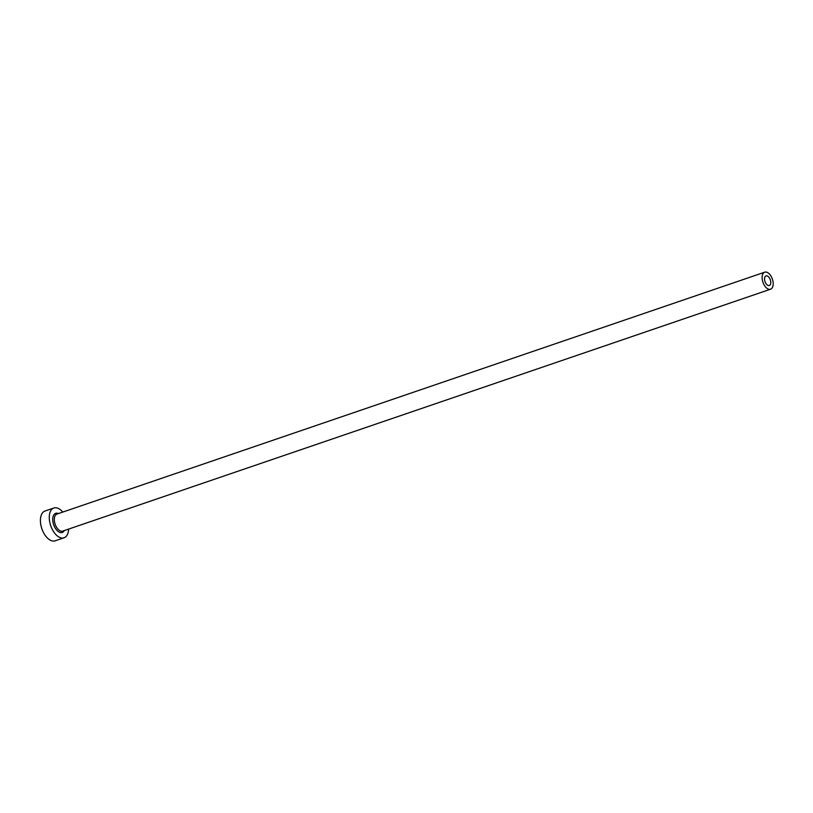 <?xml version="1.0" encoding="UTF-8"?>
<svg xmlns="http://www.w3.org/2000/svg" width="813" height="813" viewBox="0 0 813 813"><rect width="100%" height="100%" fill="white"/><g stroke="black" fill="none" stroke-linecap="round" stroke-linejoin="round"><path stroke-width="1.22" d="M769.322 285.475A5.061 2.795 71.1 0 0 770.297 279.763A5.061 2.795 71.1 0 0 766.019 275.912A5.061 2.795 71.1 0 0 765.988 275.922A5.061 2.795 71.1 0 0 765.013 281.623A5.061 2.795 71.1 0 0 769.291 285.485A5.061 2.795 71.1 0 0 769.322 285.475M764.698 272.203A8.994 4.98 71.1 0 0 762.96 282.345A8.994 4.98 71.1 0 0 770.561 289.204A8.994 4.98 71.1 0 0 770.612 289.184A8.994 4.98 71.1 0 0 772.35 279.042A8.994 4.98 71.1 0 0 764.748 272.182A8.994 4.98 71.1 0 0 764.698 272.203M62.804 512.078A15.732 8.709 71.1 0 0 53.861 508.003A15.732 8.709 71.1 0 0 53.78 508.034A15.732 8.709 71.1 0 0 50.741 525.787A15.732 8.709 71.1 0 0 64.044 537.789A15.732 8.709 71.1 0 0 64.125 537.759A15.732 8.709 71.1 0 0 68.617 529.09M45.091 511.001A15.732 8.709 71.1 0 0 45 511.031A15.732 8.709 71.1 0 0 44.918 511.062A15.732 8.709 71.1 0 0 41.88 528.816A15.732 8.709 71.1 0 0 55.182 540.818A15.732 8.709 71.1 0 0 55.264 540.787M64.288 530.574A10.112 5.6 -108.9 0 1 62.276 532.454A10.112 5.6 -108.9 0 1 53.688 524.802A10.112 5.6 -108.9 0 1 55.619 513.349A10.112 5.6 -108.9 0 1 58.465 513.562M56.981 514.07A8.994 4.98 71.1 0 0 56.93 514.08A8.994 4.98 71.1 0 0 56.88 514.101A8.994 4.98 71.1 0 0 55.142 524.243A8.994 4.98 71.1 0 0 62.743 531.102A8.994 4.98 71.1 0 0 62.794 531.082M770.561 289.204L62.743 531.102M64.044 537.789L55.182 540.818M53.861 508.003L45 511.031M764.748 272.182L56.93 514.08"/></g></svg>
